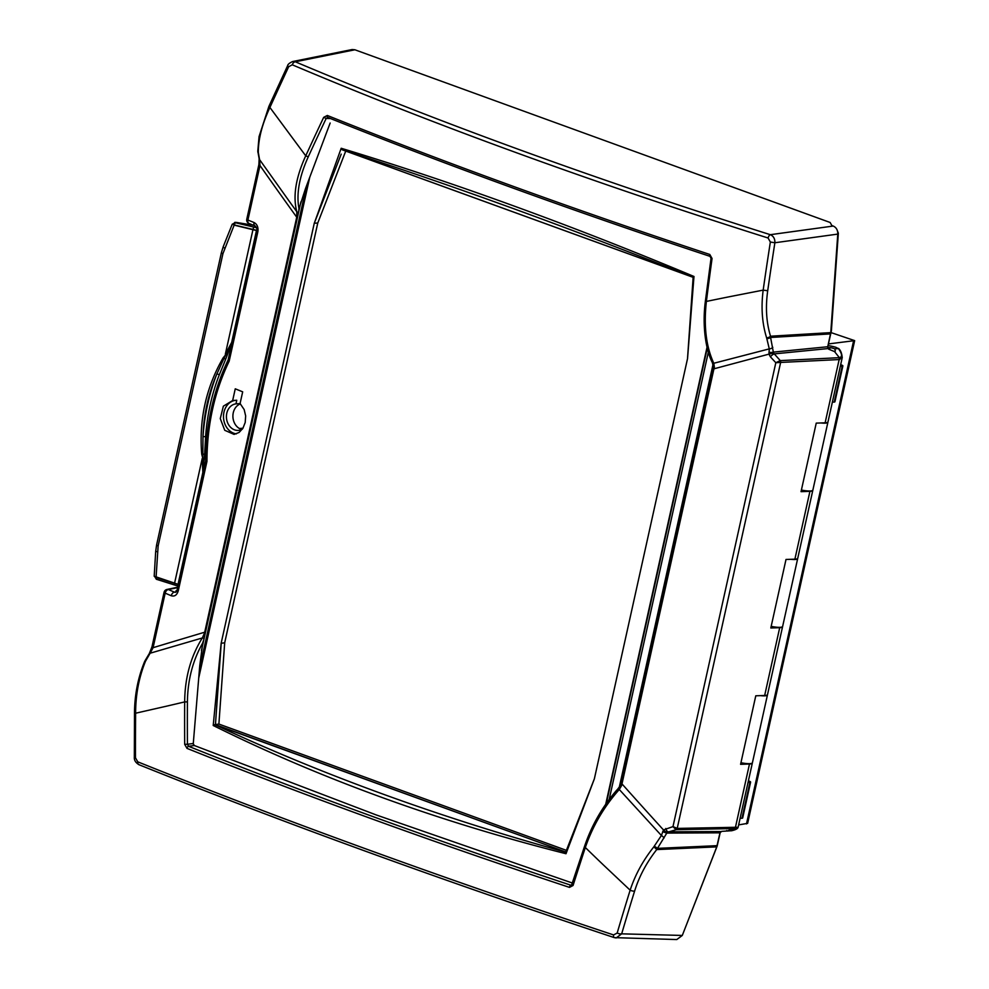 <?xml version="1.0" encoding="UTF-8"?>
<svg xmlns="http://www.w3.org/2000/svg" width="989" height="989" viewBox="0 0 989 989"><rect width="100%" height="100%" fill="white"/><g stroke="black" fill="none" stroke-linecap="round" stroke-linejoin="round"><path stroke-width="1.48" d="M139.461 764.818A3.758 2.411 -68.1 0 1 138.967 764.707C282.162 822.242 440.575 879.876 614.218 937.597L616.196 937.943L621.673 933.839A3.758 1.496 -163.6 0 1 617.173 933.035L613.576 934.939A3.758 1.57 -71.6 0 0 614.218 937.597L614.218 937.597A3.758 1.57 -71.6 0 0 614.503 937.634L676.785 939.55L682.299 935.446L716.753 846.868L719.967 832.825L721.698 831.353L731.637 830.723M726.594 830.599A4.03 0.816 -167.5 0 1 727.83 831.069M828.164 345.606A12.189 2.46 -167.5 0 1 835.816 347.275L838.375 348.561L834.728 348.87L835.359 350.947L834.543 351.589L828.597 349.154L827.719 346.743L830.76 332.625L837.782 234.096C837.831 230.14 836.311 227.458 833.233 226.048L831.836 225.529L830.142 222.488L354.878 49.771L352.084 49.549L292.583 61.553C289.418 63.036 287.774 64.409 287.638 65.67A3.758 0.643 25 0 0 288.677 66.708L292.274 64.804A2199.672 537.67 10.8 0 0 768.082 238.003L770.357 242.033A2200.995 1327.189 98.7 0 0 763.174 290.123C760.949 307.443 762.111 323.354 766.636 337.879L766.796 338.535A3.758 2.114 -8 0 0 770.592 337.472L770.53 336.211C766.327 322.402 765.375 307.245 767.711 290.754A2197.323 1324.976 -81.3 0 1 774.881 242.75C775.03 238.782 773.509 236.087 770.332 234.69A3.758 1.57 107.5 0 0 768.082 238.003M834.728 348.87A4.03 0.816 12.5 0 0 830.463 347.708A4.03 0.816 12.5 0 0 827.768 347.881M827.867 348.128A4.03 0.816 12.5 0 0 829.907 349.117M177.736 587.206L166.956 589.456A3.758 3.14 78.2 0 1 168.402 589.555A3.758 2.423 113.1 0 0 165.175 593.153L171.27 595.749C174.608 596.738 176.932 595.106 178.255 590.866L206.936 461.492C207.072 425.06 214.477 391.644 229.164 361.232L257.845 231.859C258.475 227.322 257.189 224.206 254.025 222.5L247.905 220.04A3.758 2.435 112 0 0 249.03 223.502A3.758 2.435 112 0 0 249.043 223.502A3.758 2.435 112 0 0 249.117 223.526M259.143 158.759A3.758 2.621 -14.1 0 0 259.155 158.809A3.758 2.621 -14.1 0 0 259.563 159.588L259.983 165.509L247.905 220.04A3.758 0.754 -167.5 0 1 246.78 219.199L258.871 164.681A3.758 0.754 12.5 0 0 258.871 164.681A3.758 0.754 12.5 0 0 259.983 165.509A2957.765 1362.323 39.3 0 0 289.369 206.973A2959.681 1360.246 39.3 0 0 293.214 212.338A2960.077 1359.912 39.3 0 0 296.725 217.209L204.711 632.206A2960.077 321.882 168.7 0 0 199.815 633.665A2959.681 322.34 168.7 0 0 194.413 635.272A2957.765 325.047 168.8 0 0 153.097 647.684L165.175 593.153A3.758 0.754 12.5 0 1 164.063 592.324A3.758 3.758 0 0 1 166.956 589.456M232.662 400.52L223.366 406.17L220.275 418.582L224.738 430.289L234.059 434.394L239.078 432.465L242.911 428.299L245.21 422.476L245.655 415.899L244.159 409.557L240.08 403.537L242.676 391.829L235.258 388.813L232.662 400.52L236.754 400.248L235.963 403.858L240.117 403.574M242.33 429.164A13.327 10.941 85.3 0 1 238.609 430.376A13.327 10.941 85.3 0 1 226.493 418.285A13.327 10.941 85.3 0 1 235.963 403.858M235.555 400.322A16.887 13.871 -94.7 0 0 223.489 417.049A16.887 13.871 -94.7 0 0 236.371 433.874M241.761 429.473A13.228 10.867 85.3 0 1 232.922 416.975A13.228 10.867 85.3 0 1 240.438 403.883M176.351 591.768L174.484 592.151L175.609 592.312L177.118 590.037A3.758 0.754 12.5 0 0 178.255 590.866M206.936 461.492L206.256 460.911M257.845 231.859A3.758 0.754 -167.5 0 1 256.707 231.018L228.138 359.922C213.389 390.692 205.91 424.405 205.712 461.059L177.118 590.025M229.164 361.232L228.719 359.613M256.707 231.018A3.758 0.754 -167.5 0 1 256.707 230.993C257.375 229.646 256.856 227.965 255.162 225.962A3.758 2.423 112 0 0 255.199 225.987M254.025 222.5A3.758 2.423 112 0 0 255.15 225.962L249.043 223.502A3.758 3.758 0 0 1 246.78 219.199M177.649 587.627L168.402 589.555L174.484 592.151A3.758 2.411 113 0 0 171.27 595.749M176.759 591.101L176.005 590.829L176.944 590.631M620.746 784.969L617.841 788.975A1.879 0.742 42.4 0 1 619.287 789.506L621.624 785.538L620.758 784.932M621.624 785.538L713.934 368.823A2958.544 198.517 -12.9 0 1 764.781 355.249L765.152 355.15A2956.529 194.326 -12.9 0 1 768.96 354.136L773.509 353.036L770.592 337.472L830.575 333.911M621.315 783.14L621.92 783.832A2958.544 1236.04 -139.4 0 0 660.318 826.445L660.59 826.767A2956.529 1231.218 -139.4 0 0 663.483 829.932L661.406 835.482L653.791 846.893C643.035 860.442 635.161 874.869 630.141 890.187A3.758 1.434 17.2 0 0 634.617 891.064C639.215 876.353 646.583 862.519 656.721 849.588L667.266 832.293L676.291 829.684A1.879 1.446 -91.1 0 0 677.341 828.411L672.977 826.619L663.483 829.932A3.758 1.422 41.3 0 0 667.266 832.293M620.548 784.92L619.262 787.096M766.796 338.535L769.281 348.882L768.96 354.136L770.369 356.782L775.821 362.716L780.506 362.456A1.879 1.385 -102.8 0 0 780.037 360.676L775.821 362.716L672.977 826.619L676.068 829.66A1.879 1.484 -79.9 0 0 677.205 828.399L780.642 362.431A1.879 1.446 -92.8 0 0 780.284 360.614A3.622 1.669 124.6 0 0 780.037 360.676M768.985 352.232A3.758 1.397 4.4 0 0 769.912 352.393A3.758 1.397 4.4 0 0 773.262 352.121L827.719 346.743M712.982 364.372L712.364 362.592A1.879 1.273 -26 0 0 713.786 363.272L765.251 349.921A2876.989 315.404 168.8 0 1 769.281 348.882A3.758 2.497 -18.2 0 0 772.619 347.535A3.758 2.497 -18.2 0 0 772.817 347.324M833.233 226.048L770.332 234.69A2196 536.78 -169.2 0 1 295.315 61.788L292.583 61.553M205.452 632.453L204.711 632.206L204.154 633.813L205.094 634.06M204.154 633.813L202.325 637.967A1.879 0.915 33.6 0 1 204.093 638.61M711.301 258.401L712.055 258.5L709.793 254.47C572.408 208.963 444.926 162.629 327.322 115.466L323.675 117.357A2243.942 1196.097 122.3 0 0 305.737 155.817C295.736 177.711 292.756 196.354 296.811 211.745A2879.103 1220.302 -139.6 0 1 293.226 206.788A2878.855 1218.349 -139.6 0 1 289.394 201.459L259.563 159.588L258.314 152.442C258.24 139.214 262.11 124.218 269.91 107.467A2199.61 983.4 -60 0 1 288.677 66.708M257.882 151.663A3.758 2.349 -7.7 0 0 257.882 152.108A3.758 2.349 -7.7 0 0 258.352 153.048M682.67 934.494L717.161 846.04L720.313 832.058M827.682 347.337L831.39 330.796L838.351 233.194L836.991 229.695M780.642 362.431L839.154 359.563L842.269 357.412M838.796 357.734A1.879 1.446 -92.8 0 1 839.154 359.563L825.123 422.822A12.189 2.46 12.5 0 0 827.978 421.895L842.22 357.684C841.862 353.394 840.638 350.291 838.524 348.4L838.375 348.561C842.183 353.827 842.517 356.856 839.401 357.672L780.284 360.614L773.509 353.036M752.345 762.915A12.189 2.46 -167.5 0 1 752.332 763.1A12.189 2.46 -167.5 0 1 749.477 764.027L735.457 827.286L677.341 828.411M738.091 827.336L735.457 827.286A1.879 1.446 -91.1 0 1 734.407 828.559L728.374 830.463M825.123 422.822L816.234 423.119L801.041 491.657L809.929 491.348L794.896 559.156L786.008 559.465L770.814 627.99L779.703 627.681L764.67 695.49L755.781 695.799L740.588 764.324L749.477 764.027M839.834 359.489L839.401 357.672L834.543 351.589M713.279 366.622L712.982 368.267L713.934 368.823L714.367 367.228L713.786 363.272C706.084 346.558 703.624 325.95 706.393 301.422A2243.942 1160.221 -82.2 0 1 712.055 258.5M572.001 884.932L570.777 885.18A1.879 0.828 108.3 0 0 569.479 887.38L573.064 885.489A2243.942 1003.217 -60 0 1 585.327 847.511C592.732 825.951 604.044 806.616 619.287 789.506L658.34 832.169A2876.989 1324.184 39.3 0 0 661.406 835.482A3.758 1.348 36.6 0 1 663.916 837.856A3.758 1.348 36.6 0 1 664.027 838.054M297.454 217.444L296.725 217.209L296.811 211.745A1.879 1.446 -17 0 0 298.604 212.239L298.987 208.716L305.576 188.367L330.153 123.019M193.226 744.173L199.741 665.745L202.881 642.133M134.343 757.203C134.047 760.145 135.592 762.643 138.967 764.707L138.967 764.707A3.758 2.411 -68.1 0 1 137.743 761.827L135.468 757.797A3.758 0.828 -0.1 0 1 134.331 757.203L134.492 712.661A3.758 0.766 0.5 0 0 134.492 712.661A3.758 0.766 0.5 0 0 135.617 713.217C135.641 694.686 138.942 677.341 145.519 661.184L150.13 653.222L191.953 640.996A2878.855 208.283 -12.7 0 1 197.318 639.426A2879.103 210.076 -12.6 0 1 202.325 637.967C190.753 656.424 184.869 677.737 184.671 701.906A2243.942 1353.088 98.7 0 0 184.683 744.346L187.008 748.376A1.879 1.162 -68.1 0 1 188.602 746.299L194.289 745.508L376.166 814.924L572.656 883.128M194.289 745.508L193.127 743.505L187.428 744.284A2242.063 1351.963 -81.3 0 1 187.416 701.881C187.675 680.086 192.768 660.454 202.72 642.961L204.105 638.622M151.972 646.855A3.758 0.754 12.5 0 0 153.097 647.684L150.13 653.222A3.758 1.459 32.9 0 0 149.302 653.568L151.972 646.855L164.063 592.324M748.401 780.877A3.758 0.754 -167.5 0 1 750.614 782.089A3.758 0.754 -167.5 0 1 749.934 782.361L748.03 782.522M740.081 818.398L741.973 818.237A3.758 0.754 12.5 0 0 742.665 817.977L750.614 782.089M840.662 364.694A3.758 0.754 -167.5 0 1 842.875 365.905A3.758 0.754 -167.5 0 1 842.195 366.177L840.304 366.338M832.342 402.214L834.246 402.053A3.758 0.754 12.5 0 0 834.926 401.781L842.875 365.905M812.797 490.247A12.189 2.46 -167.5 0 1 812.785 490.433A12.189 2.46 -167.5 0 1 809.929 491.348M764.67 695.49A12.189 2.46 12.5 0 0 767.526 694.575L782.559 626.766A12.189 2.46 -167.5 0 1 779.703 627.681M794.896 559.156A12.189 2.46 12.5 0 0 797.752 558.241L812.785 490.433M298.814 209.421L298.987 208.716C296.193 193.98 299.271 176.697 308.247 156.855A2242.063 1195.095 -57.7 0 1 326.172 118.445L330.549 118.556M617.841 788.975L616.345 790.594C602.017 807.271 591.397 825.926 584.487 846.547A1.879 0.717 18.2 0 0 584.474 846.547A1.879 0.717 18.2 0 0 585.327 847.511A2145.907 1520.093 29.3 0 0 598.147 859.923A2134.386 1535.076 28.8 0 0 603.216 864.782L630.141 890.187A2200.995 1173.201 122.3 0 0 617.173 933.035M714.367 367.228L713.675 367.043M327.322 115.466A1.879 1.162 111.9 0 0 327.779 117.444A1.879 1.162 111.9 0 0 328.002 117.493C445.52 164.619 572.915 210.917 710.176 256.386A1.879 0.828 -71.7 0 1 710.04 256.374A1.879 0.828 -71.7 0 1 709.793 254.47M323.675 117.357L326.172 118.445L328.002 117.493M296.885 215.515L297.8 215.886M184.683 744.346L187.428 744.284L188.602 746.299C306.12 793.413 433.503 839.71 570.777 885.18L571.58 885.229M572.557 884.253A1.879 0.742 17.6 0 0 572.211 884.525A1.879 0.742 17.6 0 0 573.064 885.489M676.068 829.66A3.622 2.015 93.9 0 0 676.291 829.684L734.407 828.559M705.639 301.286L706.393 301.422A2145.92 823.219 179.8 0 1 722.699 298.085A2134.386 847.647 -179.8 0 1 729.14 296.787L763.174 290.123L767.711 290.754M837.782 234.096L774.881 242.75L770.357 242.033M766.636 337.879A3.758 1.904 -17.7 0 0 770.53 336.211L830.76 332.625M354.878 49.771L295.315 61.788A3.758 2.398 112.9 0 0 292.274 64.804M287.651 65.657A3.758 0.643 25 0 0 287.638 65.67L268.897 106.392A3.758 0.717 24.4 0 0 269.91 107.467L292.608 138.139A2134.583 233.392 -130.4 0 0 296.304 143.121A2145.895 264.026 -130.9 0 0 305.737 155.817L308.247 156.855M257.795 151.094A3.758 2.707 -1.5 0 0 257.795 151.132A3.758 2.707 -1.5 0 0 258.314 152.442M770.369 356.782A3.758 0.977 -42.5 0 1 774.127 353.901L828.127 348.561M149.302 653.568L145.049 660.701A3.758 1.076 28.8 0 1 145.853 660.491M145.049 660.701L144.555 661.715A3.758 1.496 23 0 1 145.519 661.184M665.807 828.485A3.758 1.718 75.3 0 0 668.181 831.811L721.055 831.539M662.692 831.687L666.635 833.097L719.967 832.825M654.236 846.25A3.758 0.804 29.7 0 1 657.326 848.377L717.124 845.657M653.791 846.893A3.758 0.643 38.6 0 1 656.721 849.588L716.753 846.868M731.477 830.772C736.805 829.165 737.979 828.423 735 828.559L736.125 827.274M693.981 276.475L693.19 277.328L342.256 149.784L341.193 148.263C452.591 182.025 570.196 224.763 693.981 276.475L687.54 358.587L594.352 778.899L566.005 853.73C437.929 821.34 320.337 778.603 213.216 725.506L221.153 643.27L224.688 642.825L317.753 223.044L345.742 151.082M309.73 177.315L198.715 678.058M605.738 804.168L707.048 347.188M341.205 154.136L314.304 223.205L341.193 148.263M314.329 222.958L221.153 643.27M213.216 725.506L214.798 724.628L565.795 851.986L566.005 853.73M565.696 852.159C439.685 817.495 322.711 774.98 214.798 724.628L215.454 724.541L221.227 643.023M566.4 850.355L218.89 724.072L215.454 724.541M342.553 149.908L342.256 149.784C453.358 185.66 570.332 228.175 693.141 277.291L342.256 149.784M314.304 223.205L317.753 223.044M218.89 724.072L224.688 642.825M593.981 779.814L588.739 793.289M693.363 277.316L688.381 346.607M242.985 428.175L239.449 428.521M606.356 803.291L707.259 348.103M831.044 332.601L854.657 340.624L828.535 343.925M738.635 824.9L747.647 823.355L854.657 340.624M827.904 422.068A12.189 2.46 -167.5 0 1 827.904 422.254A12.189 2.46 -167.5 0 1 820.969 422.958M740.946 762.717A12.189 2.46 12.5 0 0 752.419 762.742L767.452 694.933A12.189 2.46 -167.5 0 1 760.516 695.638M771.173 626.371A12.189 2.46 12.5 0 0 782.645 626.408L797.678 558.6A12.189 2.46 -167.5 0 1 790.743 559.304M801.399 490.037A12.189 2.46 12.5 0 0 812.871 490.074L827.904 422.254M256.51 227.73L235.629 222.785A2.065 0.841 104.4 0 0 234.381 224.985L256.819 230.363M233.367 223.551L234.319 225.121L256.794 230.548M235.629 222.785L235.246 222.476A2.065 1.694 -94.8 0 0 234.64 222.438M235.246 222.476L235.951 222.414A2.065 1.694 -95.2 0 0 235.085 222.438M235.951 222.414L237.1 222.55M232.638 224.231L234.319 225.121M178.341 584.511L156.213 577.527A2.065 0.791 110.8 0 0 156.386 579.27A2.065 0.791 110.8 0 0 156.596 579.282L178.898 586.316M156.225 577.477L155.075 576.674M256.781 230.635L234.158 225.146L232.736 223.984M178.354 584.425L154.197 576.228M202.819 458.439L202.844 472.445L204.29 458.612L202.819 458.439L202.992 436.557L205.601 436.693A185.734 152.516 85.3 0 1 219.348 374.67L216.888 373.904A187.601 154.049 -94.7 0 0 202.992 436.557C203.685 414.638 208.308 393.758 216.888 373.904L223.971 358.426L225.702 359.131L227.235 355.125L225.838 354.581L223.971 358.426L223.057 357.956C206.058 387.527 198.937 419.608 201.719 454.174L202.819 458.439M227.235 355.125L231.673 342.392L225.838 354.581L223.057 357.956M256.472 230.536L231.673 342.392L225.319 354.285L252.961 229.633M174.583 583.151L202.213 458.513L202.844 472.445L178.045 584.301M156.064 577.415L158.141 545.916L222.945 253.629L234.158 225.146M682.299 935.446L621.673 933.839A2197.323 1171.248 -57.7 0 1 634.617 891.064M187.008 748.376C304.612 795.527 432.094 841.862 569.479 887.38M135.468 757.797A2199.61 1137.301 -82.2 0 1 135.617 713.217L166.684 706.146A2134.423 454.631 -25.4 0 0 171.74 704.959A2145.858 432.922 -24.7 0 0 184.671 701.906L187.416 701.881M613.576 934.939A2199.672 348.61 -165.8 0 1 137.743 761.827M749.934 782.361L741.973 818.237M842.195 366.177L834.246 402.053M713.267 366.672L712.414 362.703C705.911 350.526 702.054 326.086 705.367 301.262L711.029 258.364L710.04 256.361C572.742 210.88 445.31 164.582 327.779 117.444L327.718 117.419M565.757 851.974L215.157 724.554M713.007 364.521L619.349 786.972M609.199 799.384L708.347 352.121M306.602 185.635L199.481 668.799M853.532 341.094L746.485 823.936M256.843 229.868A2.065 1.113 107.7 0 0 256.72 230.338L256.683 230.511M253.629 227.05L252.999 229.572M236.952 222.513L253.444 225.269M178.23 584.375L178.218 584.462A2.065 1.088 112.2 0 0 178.131 585.451M174.608 583.164L174.311 584.808M204.29 458.612L204.636 454.186L201.719 454.174M204.636 454.186L205.601 436.693M219.348 374.67L225.702 359.131M157.35 551.751L155.693 551.306L154.197 576.266M158.141 545.916A3.375 0.68 -167.5 0 1 156.596 544.964L155.693 551.306M222.945 253.629A3.375 0.68 -167.5 0 1 221.388 252.677A3.375 0.68 -167.5 0 1 221.388 252.665L156.596 544.964M224.664 248.115A3.375 0.952 -158.4 0 1 223.242 246.644A3.375 0.952 -158.4 0 1 223.254 246.607L232.254 224.182M712.982 368.267L620.536 784.957M258.871 164.681L259.155 158.809L257.795 151.132L259.056 136.606L268.897 106.392M752.332 763.1L738.103 827.311C737.782 828.671 735.606 829.82 731.576 830.76M571.543 885.229L584.474 846.547M134.492 712.661C134.689 694.55 138.04 677.564 144.555 661.715M342.429 149.871L693.141 277.328M594.414 778.689L565.72 852.098M687.503 358.797L693.141 277.291M300.916 201.855L201.41 650.675M232.625 224.256L235.431 222.364L253.308 225.22M154.568 576.352L156.386 579.27L178.613 586.267M221.388 252.677L223.242 246.644"/></g></svg>
